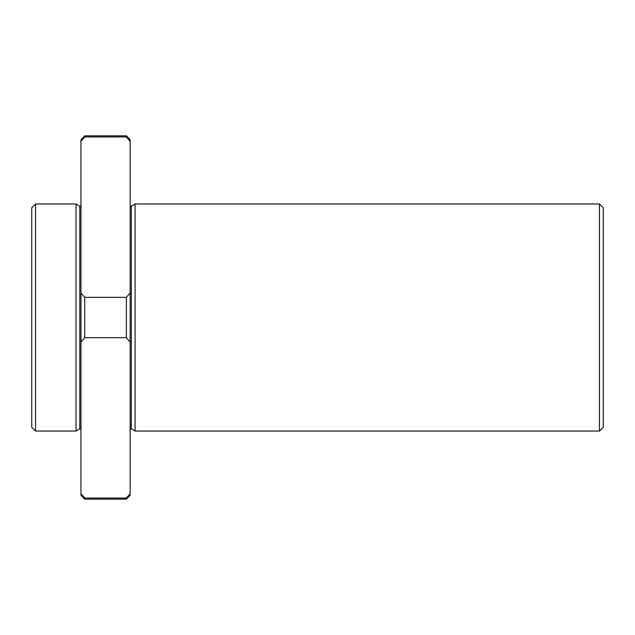 <?xml version="1.0" encoding="UTF-8"?>
<svg xmlns="http://www.w3.org/2000/svg" width="635" height="635" viewBox="0 0 635 635"><rect width="100%" height="100%" fill="white"/><g stroke="black" fill="none" stroke-linecap="round" stroke-linejoin="round"><path stroke-width="0.95" d="M84.733 136.954L80.955 141.319L80.955 139.613L84.733 135.834L84.733 136.954L126.373 136.954L130.151 141.319L126.373 136.954L126.373 135.834L130.151 139.613L130.151 495.387L126.373 499.166L84.733 499.166L84.733 498.046L126.373 498.046L130.151 493.681M31.75 207.74L31.75 427.26L35.536 431.046L35.536 203.954L31.75 207.74M130.151 342.035L126.373 337.669L84.733 337.669L80.955 342.035L80.955 493.681L84.733 498.046L80.955 493.681L80.955 495.387L84.733 499.166M80.955 141.319L80.955 342.035M80.955 292.965L84.733 297.331L126.373 297.331L130.151 292.965M82.566 139.438L84.63 137.073M126.373 297.331L126.373 337.669M131.318 428.633L131.318 206.367L135.072 203.954L135.072 431.046L131.318 428.633L130.151 429.276M599.464 431.046L603.25 427.26L603.25 207.74L599.464 203.954L599.464 431.046L135.072 431.046M84.733 297.331L84.733 337.669M80.955 429.276L79.788 428.633L79.788 206.367L76.033 203.954L76.033 431.046L35.536 431.046M128.54 495.562L126.476 497.927M126.373 498.046L126.373 499.166M131.318 206.367L130.151 205.724M599.464 203.954L135.072 203.954M79.788 206.367L80.955 205.724M79.788 428.633L76.033 431.046M76.033 203.954L35.536 203.954M126.373 135.834L84.733 135.834"/></g></svg>
